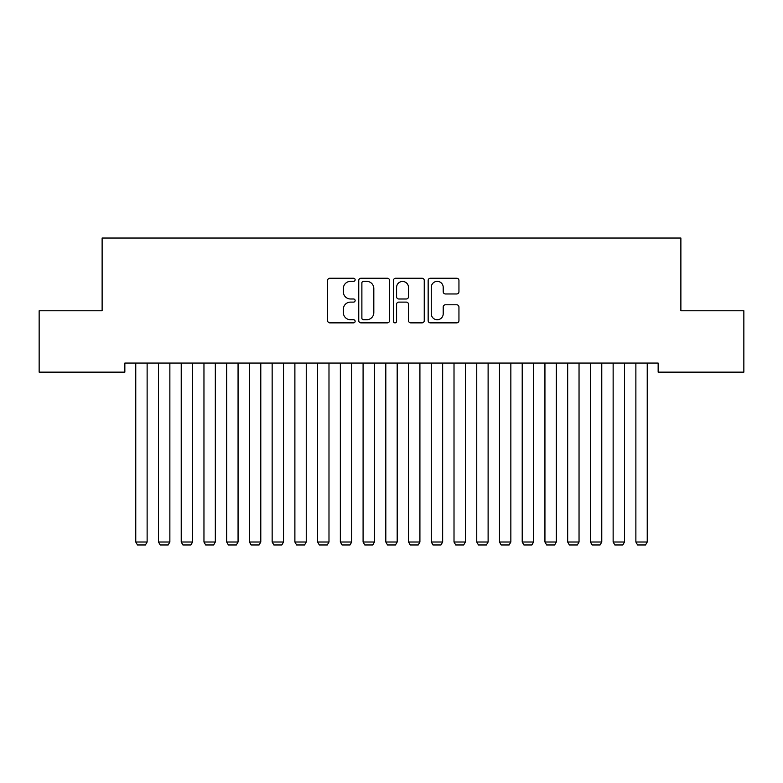 <?xml version="1.0" encoding="UTF-8"?>
<svg xmlns="http://www.w3.org/2000/svg" width="783" height="783" viewBox="0 0 783 783"><rect width="100%" height="100%" fill="white"/><g stroke="black" fill="none" stroke-linecap="round" stroke-linejoin="round"><path stroke-width="1.17" d="M355.13 279.795A1.566 1.566 0 0 0 353.564 278.239L329.858 278.239A2.232 2.232 0 0 0 327.627 280.471L327.627 320.629A2.232 2.232 0 0 0 329.858 322.86L353.564 322.86A1.566 1.566 0 0 0 355.13 321.304A1.566 1.566 0 0 0 353.564 319.738L350.5 319.738A7.145 7.145 0 0 1 343.355 312.593L343.355 309.246A7.145 7.145 0 0 1 350.5 302.111L353.564 302.111A1.566 1.566 0 0 0 355.13 300.545A1.566 1.566 0 0 0 353.564 298.989L350.5 298.989A7.145 7.145 0 0 1 343.355 291.844L343.355 288.496A7.145 7.145 0 0 1 350.5 281.361L353.564 281.361A1.566 1.566 0 0 0 355.13 279.795M456.714 293.968A2.232 2.232 0 0 0 458.946 291.736L458.946 280.471A2.232 2.232 0 0 0 456.714 278.239L430.376 278.239A2.232 2.232 0 0 0 428.154 280.471L428.154 320.629A2.232 2.232 0 0 0 430.376 322.86L456.714 322.86A2.232 2.232 0 0 0 458.946 320.629L458.946 307.014A2.232 2.232 0 0 0 456.714 304.793L445.439 304.793A2.232 2.232 0 0 0 443.207 307.014L443.207 313.768A5.97 5.97 0 0 1 437.247 319.738A5.97 5.97 0 0 1 431.276 313.768L431.276 287.332A5.97 5.97 0 0 1 437.247 281.361A5.97 5.97 0 0 1 443.207 287.332L443.207 291.736A2.232 2.232 0 0 0 445.439 293.968L456.714 293.968M658.151 363.058L124.849 363.058L124.849 372.15L39.15 372.15L39.15 310.782L102.123 310.782L102.123 238.032L680.877 238.032L680.877 310.782L743.85 310.782L743.85 372.15L658.151 372.15L658.151 363.058M389.552 280.471A2.232 2.232 0 0 0 387.321 278.239L360.983 278.239A2.232 2.232 0 0 0 358.751 280.471L358.751 320.629A2.232 2.232 0 0 0 360.983 322.86L387.321 322.86A2.232 2.232 0 0 0 389.552 320.629L389.552 280.471M395.679 278.239L422.017 278.239A2.232 2.232 0 0 1 424.249 280.471L424.249 320.629A2.232 2.232 0 0 1 422.017 322.86L410.742 322.86A2.232 2.232 0 0 1 408.511 320.629L408.511 304.342A2.232 2.232 0 0 0 406.279 302.111L398.811 302.111A2.232 2.232 0 0 0 396.58 304.342L396.58 321.304A1.566 1.566 0 0 1 395.014 322.86A1.566 1.566 0 0 1 393.448 321.304L393.448 280.471A2.232 2.232 0 0 1 395.679 278.239M363.439 281.361A1.566 1.566 0 0 0 361.883 282.917L361.883 318.172A1.566 1.566 0 0 0 363.439 319.738L366.679 319.738A7.145 7.145 0 0 0 373.814 312.593L373.814 288.496A7.145 7.145 0 0 0 366.679 281.361L363.439 281.361M408.511 287.439A5.97 5.97 0 0 0 402.54 281.469A5.97 5.97 0 0 0 396.58 287.439L396.58 296.757A2.232 2.232 0 0 0 398.811 298.989L406.279 298.989A2.232 2.232 0 0 0 408.511 296.757L408.511 287.439M147.126 363.058L147.126 542.012L135.762 542.012L135.762 363.058M147.126 542.012L145.423 544.968L137.465 544.968L135.762 542.012M169.862 363.058L169.862 542.012L158.499 542.012L158.499 363.058M169.862 542.012L168.159 544.968L160.202 544.968L158.499 542.012M192.589 363.058L192.589 542.012L181.225 542.012L181.225 363.058M192.589 542.012L190.886 544.968L182.928 544.968L181.225 542.012M215.325 363.058L215.325 542.012L203.962 542.012L203.962 363.058M215.325 542.012L213.622 544.968L205.665 544.968L203.962 542.012M238.061 363.058L238.061 542.012L226.688 542.012L226.688 363.058M238.061 542.012L236.349 544.968L228.391 544.968L226.688 542.012M260.788 363.058L260.788 542.012L249.425 542.012L249.425 363.058M260.788 542.012L259.085 544.968L251.128 544.968L249.425 542.012M283.524 363.058L283.524 542.012L272.151 542.012L272.151 363.058M283.524 542.012L281.821 544.968L273.864 544.968L272.151 542.012M306.251 363.058L306.251 542.012L294.888 542.012L294.888 363.058M306.251 542.012L304.548 544.968L296.591 544.968L294.888 542.012M328.987 363.058L328.987 542.012L317.624 542.012L317.624 363.058M328.987 542.012L327.284 544.968L319.327 544.968L317.624 542.012M351.714 363.058L351.714 542.012L340.351 542.012L340.351 363.058M351.714 542.012L350.011 544.968L342.054 544.968L340.351 542.012M374.45 363.058L374.45 542.012L363.087 542.012L363.087 363.058M374.45 542.012L372.747 544.968L364.79 544.968L363.087 542.012M397.187 363.058L397.187 542.012L385.813 542.012L385.813 363.058M397.187 542.012L395.474 544.968L387.526 544.968L385.813 542.012M419.913 363.058L419.913 542.012L408.55 542.012L408.55 363.058M419.913 542.012L418.21 544.968L410.253 544.968L408.55 542.012M442.649 363.058L442.649 542.012L431.286 542.012L431.286 363.058M442.649 542.012L440.946 544.968L432.989 544.968L431.286 542.012M465.376 363.058L465.376 542.012L454.013 542.012L454.013 363.058M465.376 542.012L463.673 544.968L455.716 544.968L454.013 542.012M488.112 363.058L488.112 542.012L476.749 542.012L476.749 363.058M488.112 542.012L486.409 544.968L478.452 544.968L476.749 542.012M510.849 363.058L510.849 542.012L499.476 542.012L499.476 363.058M510.849 542.012L509.136 544.968L501.179 544.968L499.476 542.012M533.575 363.058L533.575 542.012L522.212 542.012L522.212 363.058M533.575 542.012L531.872 544.968L523.915 544.968L522.212 542.012M556.312 363.058L556.312 542.012L544.939 542.012L544.939 363.058M556.312 542.012L554.609 544.968L546.651 544.968L544.939 542.012M579.038 363.058L579.038 542.012L567.675 542.012L567.675 363.058M579.038 542.012L577.335 544.968L569.378 544.968L567.675 542.012M601.775 363.058L601.775 542.012L590.411 542.012L590.411 363.058M601.775 542.012L600.072 544.968L592.114 544.968L590.411 542.012M624.501 363.058L624.501 542.012L613.138 542.012L613.138 363.058M624.501 542.012L622.798 544.968L614.841 544.968L613.138 542.012M647.238 363.058L647.238 542.012L635.874 542.012L635.874 363.058M647.238 542.012L645.535 544.968L637.577 544.968L635.874 542.012"/></g></svg>
